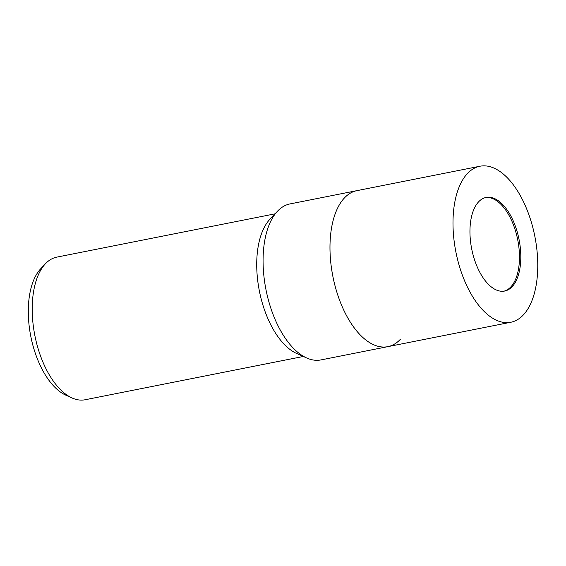 <?xml version="1.0" encoding="UTF-8"?>
<svg xmlns="http://www.w3.org/2000/svg" width="566" height="566" viewBox="0 0 566 566"><rect width="100%" height="100%" fill="white"/><g stroke="black" fill="none" stroke-linecap="round" stroke-linejoin="round"><path stroke-width="0.85" d="M503.988 291.157A47.714 24.147 78.8 0 0 517.848 240.458A47.714 24.147 78.8 0 0 486.088 197.52A47.714 24.147 78.8 0 0 485.43 197.598M385.609 346.965A79.523 40.243 78.8 0 1 332.086 272.112A79.523 40.243 78.8 0 1 359.12 190.332A79.523 40.243 78.8 0 0 356.891 190.65A79.523 40.243 78.8 0 0 332.475 274.298A79.523 40.243 78.8 0 0 385.609 346.965A79.523 40.243 78.8 0 0 387.837 346.654A79.523 40.243 78.8 0 0 400.289 339.388M318.708 360.238A79.523 40.243 78.8 0 0 320.936 359.919L387.837 346.654A79.523 40.243 78.8 0 1 332.086 272.112A79.523 40.243 78.8 0 1 356.891 190.65L289.99 203.923A79.523 40.243 78.8 0 0 277.531 211.182A79.523 40.243 78.8 0 0 265.992 289.75A79.523 40.243 78.8 0 0 306.652 357.96A79.523 40.243 78.8 0 0 318.708 360.238M275.026 213.835L56.812 257.127A72.703 36.79 78.8 0 0 45.429 263.763A72.703 36.79 78.8 0 0 34.144 331.605A72.703 36.79 78.8 0 0 72.052 397.962A72.703 36.79 78.8 0 0 85.112 399.759L303.326 356.467M270.01 219.148A72.703 36.79 78.8 0 0 258.655 287.068A72.703 36.79 78.8 0 0 296.662 353.467M45.429 263.763L40.752 268.723A68.507 34.668 78.8 0 0 30.118 332.645A68.507 34.668 78.8 0 0 65.833 395.174L72.052 397.962M277.531 211.182L269.94 219.226A72.703 36.79 78.8 0 0 259.391 291.058A72.703 36.79 78.8 0 0 296.563 353.425L306.652 357.96M471.216 246.323A47.714 24.147 78.8 0 0 504.667 291.044A47.714 24.147 78.8 0 0 519.546 242.17A47.714 24.147 78.8 0 0 486.102 197.442A47.714 24.147 78.8 0 0 471.216 246.323M535.655 240.783A79.523 40.243 78.8 0 0 479.911 166.241A79.523 40.243 78.8 0 0 455.106 247.71A79.523 40.243 78.8 0 0 510.857 322.245A79.523 40.243 78.8 0 0 535.655 240.783M479.911 166.241L356.891 190.65M510.857 322.245L387.837 346.654"/></g></svg>
